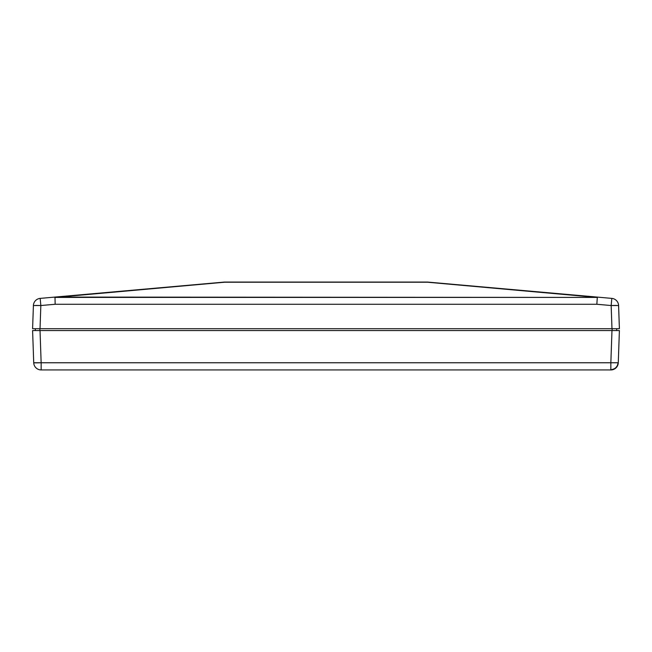 <?xml version="1.0" encoding="UTF-8"?>
<svg xmlns="http://www.w3.org/2000/svg" width="652" height="652" viewBox="0 0 652 652"><rect width="100%" height="100%" fill="white"/><g stroke="black" fill="none" stroke-linecap="round" stroke-linejoin="round"><path stroke-width="0.98" d="M619.4 328.698L617.224 328.698L619.4 328.698L618.593 305.535L619.4 328.698L32.6 328.698L33.407 305.535L32.6 328.698L34.776 328.698L32.6 328.698M35.355 328.698L35.289 330.548L35.355 328.698L34.776 328.698L40.025 328.698L40.84 305.535L55.159 304.264L55.004 297.418A3.716 3.553 177.2 0 0 54.695 297.426L56.618 296.929L54.695 297.426A3.716 3.553 -2.8 0 1 55.004 297.418L55.159 304.264L596.841 304.264L597.305 297.426A3.716 3.553 -177.2 0 0 596.996 297.418L56.944 297.084A3.716 1.027 -95.1 0 0 56.618 296.929L224.215 282.08A3.716 1.027 84.9 0 1 224.541 282.226L224.541 282.063A3.716 3.716 0 0 0 224.215 282.08L56.618 296.929A3.716 1.027 84.9 0 1 56.944 297.084L224.541 282.226A3.716 1.027 -95.1 0 0 224.215 282.08A3.716 3.716 0 0 1 224.541 282.063L427.459 282.063A3.716 3.716 0 0 1 427.785 282.08L595.382 296.929A3.716 1.027 95.1 0 0 595.056 297.084A3.716 1.027 -84.9 0 1 595.382 296.929L611.821 298.388A7.433 7.433 0 0 1 618.593 305.535A7.433 7.433 0 0 0 611.821 298.388L611.16 305.535L611.821 298.388L427.785 282.08A3.716 1.027 95.1 0 0 427.459 282.226L596.996 297.418L55.004 297.418L224.541 282.226L427.459 282.226L596.996 297.418A3.716 3.553 2.8 0 1 597.305 297.426L596.841 304.264L611.16 305.535L618.593 305.535L611.16 305.535L611.975 328.698L611.16 305.535L596.841 304.264L55.159 304.264L40.84 305.535L40.025 328.698L617.224 328.698L616.645 328.698L616.711 330.548L616.645 328.698M56.618 296.929L40.179 298.388L40.84 305.535L33.407 305.535L40.84 305.535L40.179 298.388A7.433 7.433 0 0 0 33.407 305.535A7.433 7.433 0 0 1 40.179 298.388L56.618 296.929M427.459 282.063L427.459 282.226A3.716 1.027 -84.9 0 1 427.785 282.08A3.716 3.716 0 0 0 427.459 282.063L224.541 282.226L427.459 282.063M616.409 305.421L611.894 305.511M618.593 305.535L618.023 305.454M33.977 305.454L33.407 305.535M40.106 305.511L35.591 305.421M610.851 369.937L613.573 369.423L610.851 369.937L610.851 362.765L610.851 369.937A7.433 7.433 0 0 0 618.275 362.765L619.4 330.548L611.975 330.548L619.4 330.548L618.275 362.765A7.433 7.433 0 0 1 610.851 369.937L615.349 368.421L616.873 366.856L618.275 362.765L41.149 362.765L41.149 369.937L610.851 369.937L41.149 369.937A7.433 7.433 0 0 1 33.725 362.765A7.433 7.433 0 0 0 41.149 369.937L41.149 362.765L34.295 362.846M35.289 330.548L40.025 330.548L32.6 330.548L33.725 362.765L41.149 362.765L40.025 330.548L35.901 330.548M619.4 330.548L616.711 330.548M34.776 330.548L611.975 330.548L610.851 362.765L611.975 330.548L40.025 330.548L41.149 362.765L618.275 362.765M612.114 330.548L612.114 328.698L612.114 330.548M39.886 330.548L39.886 328.698L39.886 330.548M35.901 362.871L40.424 362.789M33.725 362.765L32.6 330.548M618.283 362.504L616.996 366.693L613.573 369.423L616.996 366.693L618.283 362.504L617.957 364.696L615.488 368.315M612.204 369.814L613.573 369.423"/></g></svg>
